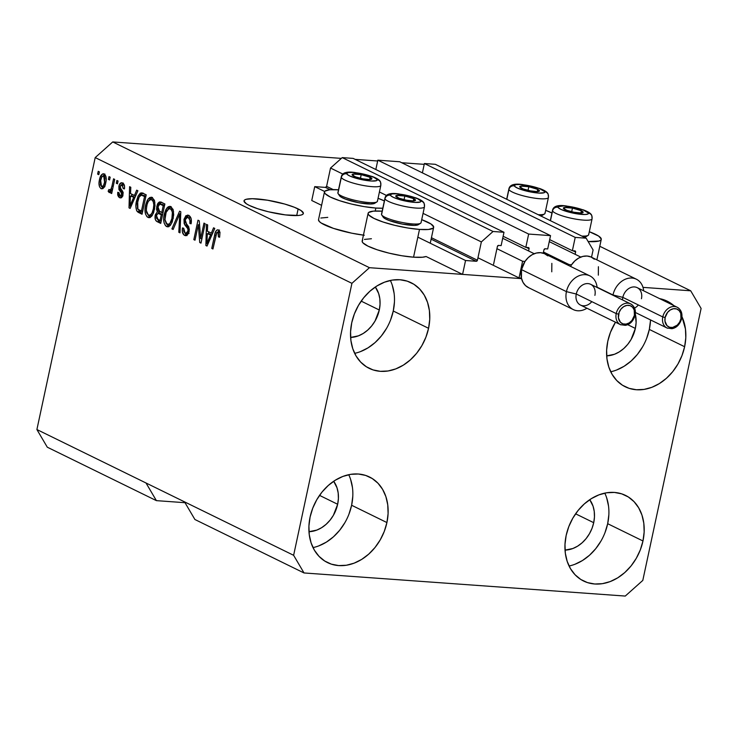 <?xml version="1.0" encoding="UTF-8"?>
<svg xmlns="http://www.w3.org/2000/svg" width="738" height="738" viewBox="0 0 738 738"><rect width="100%" height="100%" fill="white"/><g stroke="black" fill="none" stroke-linecap="round" stroke-linejoin="round"><path stroke-width="1.11" d="M593.094 249.961L591.525 257.239L593.094 249.961L586.156 238.189L435.337 164.316L586.156 238.189L593.094 249.961M435.337 164.316L424.396 163.522L575.216 237.405L586.156 238.189L575.216 237.405L424.396 163.522L422.394 172.858L424.396 163.522L435.337 164.316M549.69 239.619L572.365 250.726L575.216 237.405L572.365 250.726L549.69 239.619M574.92 250.911L572.365 250.726L574.92 250.911A1.153 0.904 -63.9 0 1 575.612 252.092L572.919 250.763L575.612 252.092L574.92 250.911M575.142 254.306L575.612 252.092L575.142 254.306M543.961 249.813L543.233 253.189L543.961 249.813A1.153 0.904 -63.9 0 1 545.124 248.771L543.961 249.813M547.688 248.955L545.124 248.771L547.688 248.955L550.539 235.634L528.657 234.057L377.838 160.174L399.719 161.751L550.539 235.634L547.688 248.955M399.719 161.751L550.539 235.634L528.657 234.057L377.838 160.174L375.836 169.509L377.838 160.174L399.719 161.751M503.131 236.271L525.807 247.378L528.657 234.057L525.807 247.378L503.131 236.271M528.362 247.562L525.807 247.378L528.362 247.562A1.153 0.904 -63.9 0 1 529.063 248.734L526.36 247.414L529.063 248.734L528.362 247.562M528.583 250.957L529.063 248.734L528.583 250.957M497.403 246.455L493.593 264.222L497.403 246.455A1.153 0.904 -63.9 0 1 498.565 245.413L497.403 246.455M501.13 245.597L498.565 245.413L501.13 245.597L503.989 232.276L353.161 158.402L503.989 232.276L501.13 245.597M353.161 158.402L342.22 157.609L493.049 231.492L503.989 232.276L493.049 231.492L342.22 157.609L330.532 168.043L342.921 174.113L330.532 168.043L326.602 186.354L333.244 189.611L326.602 186.354L330.532 168.043L342.22 157.609L353.161 158.402M379.415 191.991L386.564 195.487L379.415 191.991M423.059 213.365L481.351 241.926L493.049 231.492L481.351 241.926L423.059 213.365M431.435 237.71L477.431 260.237L481.351 241.926L477.431 260.237A1.153 0.904 -63.9 0 1 476.259 261.28L431.121 239.167L476.259 261.28L477.431 260.237L431.435 237.71M325.43 187.397A1.153 0.904 116.1 0 0 326.602 186.354L325.43 187.397L314.729 186.631L324.646 191.493L314.729 186.631L311.75 200.505L321.593 205.33L311.75 200.505L314.729 186.631L325.43 187.397L330.181 189.731L325.43 187.397M417.846 237.147L465.549 260.514L476.259 261.28L465.549 260.514L462.578 274.388L426.075 256.51L462.578 274.388L465.549 260.514M521.563 278.632L369.461 267.691L112.739 141.936L369.461 267.691L521.563 278.632M298.134 208.909A30.332 5.673 -167.9 0 1 303.355 213.513A30.332 5.673 -167.9 0 1 281.944 214.426A30.332 5.673 -167.9 0 1 249.25 205.395L246.427 203.817L244.01 201.105L244.499 200.072L246.105 199.315L252.396 198.716L267.479 200.201L284.656 204.029L294.379 207.267L300.947 210.487L303.373 213.199L302.884 214.232L301.279 214.998L298.613 215.45L285.449 214.906L268.318 211.751L257.553 208.688L249.25 205.395A30.332 5.673 -167.9 0 1 244.029 200.791A30.332 5.673 -167.9 0 1 265.44 199.878A30.332 5.673 -167.9 0 1 298.134 208.909L296.704 215.57L298.134 208.909M635.353 328.428A30.332 23.837 -63.9 0 1 606.673 355.854L614.496 354.268L619.302 351.878L623.785 348.521L627.77 344.323L631.11 339.443L635.353 328.428L627.678 324.665L635.353 328.428L636.11 322.709L635.326 314.102A30.332 23.837 -63.9 0 1 635.353 328.428M379.295 310.006A30.332 23.837 -63.9 0 1 350.615 337.432L358.437 335.836L363.244 333.447L367.718 330.089L371.703 325.892L375.042 321.021L379.295 310.006L361.177 301.122L379.295 310.006L380.042 304.287L379.83 298.715L378.649 293.521L375.319 286.999A30.332 23.837 -63.9 0 1 379.295 310.006M337.653 504.266A30.332 23.837 -63.9 0 1 308.964 531.692L316.786 530.096L321.593 527.707L326.076 524.349L330.061 520.152L333.401 515.281L337.653 504.266L319.526 495.382L337.653 504.266L338.401 498.547L338.179 492.975L336.998 487.781L333.668 481.259A30.332 23.837 -63.9 0 1 337.653 504.266M593.712 522.688A30.332 23.837 -63.9 0 1 565.031 550.114L572.854 548.519L577.651 546.138L582.134 542.781L586.12 538.583L589.459 533.703L592.024 528.343L593.712 522.688L575.594 513.814L593.712 522.688L594.459 516.969L594.238 511.406L593.066 506.203L589.727 499.691A30.332 23.837 -63.9 0 1 593.712 522.688M569.063 566.018A47.675 37.463 116.1 0 0 607.678 523.694L642.973 540.982A47.675 37.463 -63.9 0 1 583.601 581.027A47.675 37.463 -63.9 0 1 566.157 535.456L564.985 544.441L565.326 553.186L567.181 561.36L570.465 568.647L575.068 574.754L580.797 579.468L587.448 582.596L594.754 584.007L602.439 583.666L610.197 581.581L617.743 577.826L624.791 572.55L631.055 565.954L636.294 558.297L640.326 549.865L642.973 540.982L644.154 531.997L643.813 523.251L641.959 515.078L638.665 507.799L634.071 501.683L628.333 496.978L621.691 493.851L614.385 492.43L606.701 492.772L598.942 494.857L591.396 498.611L584.348 503.888L578.085 510.484L572.836 518.141L568.813 526.572L566.157 535.456A47.675 37.463 -63.9 0 1 625.538 495.41A47.675 37.463 -63.9 0 1 642.973 540.982L607.678 523.694A47.675 37.463 116.1 0 0 604.773 493.132M313.004 547.596A47.675 37.463 116.1 0 0 351.62 505.262L386.915 522.559A47.675 37.463 -63.9 0 1 327.534 562.605A47.675 37.463 -63.9 0 1 310.098 517.034L308.918 526.019L309.268 534.764L311.122 542.937L314.406 550.216L319.01 556.332L324.738 561.037L331.39 564.164L338.687 565.585L346.371 565.243L354.139 563.159L361.685 559.404L368.723 554.127L374.987 547.531L380.236 539.875L384.267 531.434L386.915 522.559L388.096 513.574L387.745 504.829L385.9 496.656L382.607 489.368L378.013 483.261L372.275 478.547L365.633 475.42L358.327 474.008L350.642 474.35L342.875 476.434L335.329 480.189L328.29 485.466L322.026 492.052L316.777 499.718L312.755 508.15L310.098 517.034A47.675 37.463 -63.9 0 1 369.48 476.988A47.675 37.463 -63.9 0 1 386.915 522.559L351.62 505.262A47.675 37.463 116.1 0 0 348.714 474.7M354.646 353.336A47.675 37.463 116.1 0 0 393.262 311.012L428.566 328.299A47.675 37.463 -63.9 0 1 369.184 368.345A47.675 37.463 -63.9 0 1 351.74 322.774L350.568 331.759L350.91 340.504L352.764 348.677L356.048 355.956L360.651 362.072L366.389 366.777L373.031 369.904L380.338 371.325L388.022 370.983L395.78 368.899L403.326 365.144L410.374 359.867L416.638 353.271L421.878 345.615L425.909 337.183L428.566 328.299L429.737 319.314L429.396 310.569L427.542 302.396L424.258 295.108L419.654 289.001L413.917 284.287L407.275 281.16L399.968 279.748L392.284 280.089L384.526 282.174L376.98 285.929L369.932 291.206L363.668 297.801L358.428 305.458L354.397 313.89L351.74 322.774A47.675 37.463 -63.9 0 1 411.121 282.728A47.675 37.463 -63.9 0 1 428.566 328.299L393.262 311.012A47.675 37.463 116.1 0 0 390.356 280.44M610.713 371.758A47.675 37.463 116.1 0 0 649.32 329.434L684.624 346.722A47.675 37.463 -63.9 0 1 625.243 386.767A47.675 37.463 -63.9 0 1 607.808 341.196L606.627 350.181L606.968 358.926L608.822 367.1L612.116 374.387L616.71 380.494L622.448 385.208L629.09 388.336L636.396 389.747L644.08 389.406L651.848 387.321L659.394 383.566L666.432 378.29L672.696 371.703L677.945 364.037L681.967 355.605L684.624 346.722L685.805 337.736L685.454 328.991L681.958 316.676A47.675 37.463 -63.9 0 1 684.624 346.722L649.32 329.434A47.675 37.463 116.1 0 0 650.519 319.914M382.275 211.197L373.354 211.142L368.631 212.489L368.096 213.633L368.815 215.026L373.88 218.365L383.059 222.009L394.95 225.385L407.745 227.996L419.498 229.426A33.514 6.264 -167.9 0 1 385.061 222.655A33.514 6.264 -167.9 0 1 368.114 213.291L362.164 241.04A33.514 6.264 12.1 0 0 379.111 250.403A33.514 6.264 12.1 0 0 413.548 257.184L419.498 229.426L428.418 229.481L433.141 228.134L433.676 226.99L431.001 223.992L421.712 219.666A33.514 6.264 -167.9 0 1 433.658 227.341A33.514 6.264 -167.9 0 1 419.498 229.426L413.548 257.184A33.514 6.264 12.1 0 0 426.075 256.51L422.468 257.23L413.548 257.184L401.795 255.745L389 253.134L377.109 249.758L367.93 246.123L362.865 242.784L362.146 241.381L362.681 240.247M338.631 189.814L329.711 189.767L324.988 191.114L324.452 192.249L325.172 193.651L330.237 196.991L339.415 200.625L351.306 204.011L364.102 206.612L375.854 208.051A33.514 6.264 -167.9 0 0 382.791 208.227L375.854 208.051L375.218 211.022L375.854 208.051A33.514 6.264 -167.9 0 1 341.417 201.271A33.514 6.264 -167.9 0 1 324.471 191.908A33.514 6.264 -167.9 0 1 338.511 189.804M364.277 235.247L351.768 233.19L333.465 228.383L321.178 223.005L319.222 221.4L318.53 219.638A33.514 6.264 12.1 0 0 363.428 235.145M589.311 231.723A33.514 6.264 -167.9 0 1 601.258 239.398A33.514 6.264 -167.9 0 1 588.14 241.557L598.97 241.031L600.741 240.191L601.285 239.057L598.601 236.059L589.311 231.723M625.261 596.064L304.019 572.956L194.915 519.506L304.019 572.956L293.623 555.299L184.518 501.849L194.915 519.506L184.518 501.849L293.623 555.299L351.925 283.337L95.202 157.581L36.9 429.544L184.518 501.849L36.9 429.544L47.297 447.2L156.401 500.641L47.297 447.2L36.9 429.544L95.202 157.581L351.925 283.337L369.461 267.691L351.925 283.337L293.623 555.299L304.019 572.956L625.261 596.064L642.798 580.419L625.261 596.064M185.017 502.698L156.401 500.641L146.004 482.984L156.401 500.641L185.017 502.698M424.221 164.343L401.712 162.729L424.221 164.343M377.662 160.995L355.153 159.38L377.662 160.995M341.353 158.384L112.739 141.936L95.202 157.581L112.739 141.936L341.353 158.384M642.982 287.368L690.703 290.8L599.782 246.271L690.703 290.8L701.1 308.456L642.798 580.419L701.1 308.456L690.703 290.8L642.982 287.368M320.818 218.024L327.773 217.369M364.461 239.407L371.417 238.743M200.662 238.586L203.974 223.125L205.136 223.697L200.976 243.125L199.73 242.516L198.319 224.712L194.998 240.191L193.826 239.619L197.996 220.192L199.242 220.81L200.662 238.586L199.242 220.81L197.996 220.192L193.826 239.619L194.998 240.191L198.319 224.712L199.73 242.516L200.976 243.125L205.136 223.697L203.974 223.125L200.662 238.586L201.926 238.678L200.662 238.586M184.002 219.315L185.93 215.625L188.743 215.385L191.087 218.531L191.216 223.125L191.096 223.789L189.878 223.466L189.924 220.219L188.421 217.756L186.696 217.47L185.367 219.121L185.275 222.304L188.624 226.76L189.297 229.583L188.614 233.254L186.659 235.551L184.02 235.007L182.332 231.76L182.471 227.922L183.697 228.245L183.716 231.345L185.127 233.125L187.157 232.793L188.015 230.533L187.692 228.236L184.168 223.688L184.002 219.315L184.74 224.804L187.978 228.928L187.922 231.077L185.911 233.356L185.127 233.125L183.697 228.245L182.471 227.922C181.843 231.695 182.581 234.195 184.684 235.422L185.718 235.717L189.085 231.695L185.173 219.823L187.36 217.378L188.162 217.609C189.767 218.596 190.339 220.542 189.878 223.466L191.096 223.789C191.843 219.601 191.059 216.797 188.743 215.385L187.59 215.053L184.002 219.315L185.284 219.407L184.002 219.315M171.899 228.881L179.602 211.188L180.81 211.778L180.007 232.848L178.808 232.258L179.786 213.78L173.116 229.472L171.899 228.881L173.116 229.472L179.786 213.78L178.808 232.258L180.007 232.848L180.81 211.778L179.602 211.188L171.899 228.881L173.329 228.983L171.899 228.881M170.847 206.612L173.135 209.703L173.698 214.887L172.24 221.972L170.293 225.468L168.19 226.797L165.598 225.837L164.14 223.051L163.698 218.771L164.473 213.466L166.022 209.288L168.301 206.695L170.847 206.612L169.814 206.326L166.899 207.968L164.26 214.38C162.969 219.989 163.735 224.048 166.567 226.548L167.6 226.834L173.209 218.503L173.504 211.289L170.847 206.612M152.176 197.47L154.463 200.552L155.026 205.736L153.569 212.83L151.622 216.326L149.519 217.655L146.927 216.686L145.469 213.9L145.026 209.629L145.801 204.325L147.351 200.146L149.639 197.553L152.176 197.47L151.152 197.175L148.227 198.817L145.589 205.238C144.297 210.847 145.063 214.896 147.895 217.396L148.928 217.682L154.537 209.361L154.832 202.138L152.176 197.47M108.421 179.38L109.012 176.613L110.183 177.185L109.584 179.952L108.421 179.38L109.584 179.952L110.183 177.185L109.012 176.613L108.421 179.38L109.694 179.472L108.421 179.38M101.041 188.596L102.517 188.697L101.041 188.596C103.421 188.946 104.99 187.018 105.746 182.812C106.752 178.744 106.235 175.792 104.187 173.965C101.779 173.633 100.193 175.607 99.445 179.887L100.719 179.98L99.445 179.887L100.128 177.369L102.61 173.891L104.547 174.177L105.885 176.354L106.161 180.201L105.451 184.085L104.03 187.424L102.6 188.67L100.866 188.494L99.547 186.797L99.003 183.78L99.445 179.887C98.477 183.9 99.012 186.806 101.041 188.596L101.779 188.808M218.522 229.97C216.465 229.693 215.155 231.437 214.592 235.219L215.865 235.311L214.592 235.219L211.769 248.411L213.042 248.503L211.769 248.411L212.941 248.983L216.511 233.116L217.987 232.221L220.007 232.369L217.987 232.221L218.43 236.898L219.647 237.212L219.989 232.202L218.522 229.97L219.989 232.202L219.647 237.212L218.43 236.898L218.476 232.71L217.581 232.129L216.806 232.599L212.941 248.983L211.769 248.411L215.155 233.033L216.52 230.321L217.83 229.776M134.454 195.487L136.678 190.164L137.895 190.755L130.146 208.43L129.012 207.867L129.584 186.686L130.792 187.277L130.534 193.559L134.454 195.487L130.534 193.559L130.792 187.277L129.584 186.686L129.012 207.867L130.146 208.43L137.895 190.755L136.678 190.164L134.454 195.487L135.783 195.579L134.454 195.487M119.538 197.655L121.189 197.775L119.538 197.655C121.115 198.384 122.268 197.47 122.988 194.887L120.128 186.428L122.111 184.98L124.298 185.137L122.111 184.98L123.209 188.577L124.436 188.9C124.842 185.921 124.233 183.947 122.619 182.996C120.884 182.268 119.639 183.338 118.883 186.197L120.165 186.29L118.883 186.197L119.279 184.869L121.502 182.738L123.384 183.531L124.454 185.875L124.436 188.9L123.209 188.577L122.425 185.173L121.244 184.851L120.257 185.958L120.119 187.839L122.397 190.838L123.126 193.042L122.453 196.465L120.552 197.913L118.606 196.945L117.693 194.952L117.739 192.314L118.956 192.627L119.03 194.537L119.925 195.616L120.967 195.754L121.788 194.426L121.641 193.245L118.947 189.629L118.883 186.197L121.761 194.601L119.925 195.616L118.956 192.627L117.739 192.314L119.538 197.655L120.414 197.904M116.3 183.245L116.89 180.469L118.062 181.041L117.462 183.817L116.3 183.245L117.462 183.817L118.062 181.041L116.89 180.469L116.3 183.245L117.563 183.338L116.3 183.245M109.076 192.526L110.995 190.699L112.259 190.791L110.995 190.699L110.506 192.95L111.779 193.042L110.506 192.95L111.678 193.522L114.704 179.399L113.541 178.827L111.964 186.151L113.237 186.244L111.964 186.151L113.541 178.827L114.704 179.399L111.678 193.522L110.506 192.95L110.995 190.699L109.353 192.6L108.135 191.234L109.003 189.426L109.897 190.118L110.811 189.574L111.964 186.151L111.143 188.928L109.741 190.072L109.003 189.426L108.135 191.234L109.316 192.6M97.628 174.094L98.219 171.317L99.39 171.889L98.791 174.666L97.628 174.094L98.791 174.666L99.39 171.889L98.219 171.317L97.628 174.094L98.892 174.186L97.628 174.094M136.521 200.93L138.089 195.994L140.331 193.088L142.388 192.996L146.207 194.832L142.047 214.26L137.997 212.193L136.595 210.514L135.884 206.575L136.521 200.93C135.451 204.979 135.663 208.494 137.167 211.474L142.047 214.26L146.207 194.832L141.595 192.821L136.521 200.93L137.794 201.022L136.521 200.93M156.807 206.317L158.015 203.19L159.307 202L161.087 202.129L164.878 203.974L160.718 223.402L156.659 221.354L155.294 219.417L155.349 214.712L157.323 211.843L156.548 209.306L156.807 206.317L157.323 211.843L155.201 215.302C154.676 218.623 155.349 220.754 157.231 221.695L160.718 223.402L164.878 203.974L160.128 201.889L156.807 206.317L158.089 206.409L156.807 206.317M211.326 233.143L213.55 227.821L214.767 228.411L207.018 246.077L205.874 245.523L206.456 224.343L207.664 224.933L207.406 231.215L211.326 233.143L207.406 231.215L207.664 224.933L206.456 224.343L205.874 245.523L207.018 246.077L214.767 228.411L213.55 227.821L211.326 233.143L212.655 233.236L211.326 233.143M673.803 305.587L669.984 302.718L663.333 299.591L659.624 298.641A47.675 37.463 -63.9 0 1 667.189 301.15A47.675 37.463 -63.9 0 1 673.803 305.587M615.483 322.211L610.455 332.321L607.808 341.196A47.675 37.463 -63.9 0 1 615.483 322.211M545.668 210.348L551.959 212.996A33.514 6.264 -167.9 0 0 545.668 210.348M550.4 220.284L549.644 220.311A33.514 6.264 -167.9 0 0 550.4 220.284M378.068 198.291L384.36 200.93A33.514 6.264 -167.9 0 0 378.068 198.291M368.114 213.291A33.514 6.264 -167.9 0 1 382.155 211.188M219.998 232.295L217.987 232.221M217.858 232.147L219.048 230.321M219.5 230.053L217.784 232.313M130.349 207.968L129.012 207.867L130.349 207.968M131.659 196.105L131.715 194.14L131.659 196.105M132.757 196.188L135.026 197.295L130.432 196.022L132.757 196.188M133.587 197.563L131.318 202.701L132.619 202.793L131.318 202.701L130.008 206.123L131.115 206.206L130.008 206.123L130.432 196.022L134.869 197.655L130.432 196.022L130.008 206.123L133.587 197.563M124.279 185.081L122.111 184.98M121.493 197.609L120.174 195.718M122.895 195.976L119.925 195.616M123.025 194.694L121.761 194.601L123.025 194.694M123.135 193.356L121.641 193.245L123.135 193.356M122.969 192.12L120.506 191.797L122.831 191.963L121.106 189.223L123.172 192.35M122.619 182.996L121.742 182.747M121.696 184.823L122.969 183.199M123.264 183.042L121.613 185.035M122.711 183.393L122.213 183.928M122.766 195.957L122.25 195.782M120.026 195.118L121.622 197.683M123.864 184.98L124.436 185.146M110.525 191.539L108.135 191.234L110.46 191.4L111.041 190.21L110.645 191.815M112.241 190.293L109.741 190.072M112.637 189.039L111.143 188.928L112.637 189.039M102.942 188.494L101.77 186.686L103.486 185.478L104.584 182.249C104.123 185.118 103.099 186.566 101.512 186.594L100.645 180.321C101.106 177.452 102.13 176.004 103.717 175.967L105.811 176.114L103.717 175.967L104.584 182.249L105.848 182.341L104.584 182.249L104.814 177.738L103.191 175.865L104.612 174.233M104.187 173.965L103.449 173.753M104.934 174.067L102.923 176.373M101.687 186.419L103.016 188.55M104.067 177.258L104.501 176.668M104.897 186.677L104.095 186.852M104.206 186.862L101.77 186.686M105.783 176.041L103.717 175.967M138.523 209.481L139.694 211.852L142.231 213.374L138.882 212.701L141.207 212.876L139.5 211.64L137.167 211.474L139.5 211.64L138.679 210.035M143.117 193.07L140.921 195.21L142.821 193.172M140.321 212.369L140.82 212.673M143.523 195.349L144.583 195.579M144.879 195.718L141.318 195.183L144.879 195.718L142.554 195.552L144.556 196.529L141.364 211.409L142.637 211.502L137.886 209.278L137.683 201.529L139.15 197.009L141.318 195.183M145.829 196.622L144.556 196.529L145.829 196.622M149.925 217.544L147.895 217.396L149.925 217.544M150.072 217.489L148.089 214.952M146.871 205.33L145.589 205.238L146.871 205.33M150.035 199.703L150.561 198.983L148.227 198.817L150.561 198.983L152.305 197.544M157.369 204.989L157.351 204.085M152.471 197.48L149.676 200.312M148.07 214.906L150.22 217.562M153.218 199.703L154.39 200.136M152.379 215.348L150.7 215.293M153.384 208.753C152.6 213.328 150.93 215.45 148.375 215.127L146.29 210.496L146.742 205.865C147.545 201.465 149.196 199.417 151.696 199.749L154.021 199.915L151.696 199.749C153.79 201.612 154.353 204.611 153.384 208.753L154.639 208.845L153.384 208.753L153.818 204.74L153.236 201.622L151.88 199.85L150.063 199.694L148.2 201.594L147.065 204.537L146.29 209.334L146.65 212.747L148.375 215.127L150.46 214.952L152.065 212.922L153.384 208.753M152.36 215.358L148.375 215.127M154.297 200.072L151.696 199.749M157.406 218.614L158.439 221.059L160.902 222.516L157.231 221.695L159.565 221.861L157.545 219.315M156.474 215.395L155.201 215.302L156.474 215.395M159.122 210.883L159.657 212.009L158.292 213.383L159.657 212.009L157.323 211.843L159.657 212.009L159.242 211.225M162.212 204.389L160.912 204.537L164.5 205.764L163.227 205.671L161.77 212.489L159.62 211.428L157.969 206.88L159.731 204.232L160.912 204.537L159.878 204.223L161.419 202.277M161.631 202.175L160.939 202.636M160.34 203.356L159.832 204.288M163.236 204.703L164.583 205.367L162.295 204.389L159.426 204.315L157.895 207.267L158.366 210.496L161.77 212.489L163.033 212.581L161.77 212.489L163.227 205.671L160.912 204.537L163.236 204.703M161.548 213.919L159.224 213.743L162.554 214.85L161.281 214.758L160.035 220.561L158.126 219.62L156.438 215.551L158.033 213.374L161.253 213.78M158.033 213.374L156.539 215.127L156.585 218.393L160.035 220.561L161.308 220.653L160.035 220.561L161.281 214.758L158.033 213.374L160.487 213.54L158.255 213.383M168.596 226.686L166.567 226.548L168.596 226.686M168.744 226.631L166.76 224.103M165.533 214.472L164.26 214.38L165.533 214.472M171.889 208.845L170.367 208.891C172.461 210.754 173.024 213.762 172.046 217.904L173.31 217.996L172.046 217.904C171.271 222.47 169.602 224.592 167.037 224.269L164.961 219.647L165.413 215.016C166.216 210.607 167.867 208.568 170.367 208.891L166.899 207.968L169.233 208.134L170.976 206.695M171.142 206.631L168.347 209.454M166.742 224.057L168.891 226.714M172.969 209.223L170.367 208.891L173.061 209.278M168.734 208.845L166.133 212.406L164.961 219.647L166.216 223.614L169.777 224.592M180.026 232.35L178.808 232.258L180.026 232.35M180.607 217.138L179.574 217.064L180.607 217.138M180.727 213.854L179.786 213.78L180.727 213.854M191.142 223.559L189.878 223.466L191.142 223.559M190.948 218.07L187.36 217.378M186.64 235.56L184.684 235.422L186.64 235.56M186.815 235.477L185.192 233.678M185.911 233.356L188.494 233.522M189.177 231.169L187.922 231.077L189.177 231.169M189.26 229.02L187.978 228.928L189.26 229.02M188.707 226.917L186.474 226.76L188.707 226.917M186.502 223.854L188.799 226.926L187.065 224.97L184.74 224.804L187.065 224.97L186.696 224.334M187.083 217.304L188.827 215.431M188.946 215.376L187.609 216.465M189.103 233.3L188.264 233.531M185.745 234.564L187.009 235.588M189.62 217.535L190.275 217.682M190.487 217.775L190.994 218.107M201.087 242.608L199.73 242.516L201.087 242.608M201.797 239.306L201.742 238.669L201.797 239.306M199.555 224.795L198.319 224.712L199.555 224.795M195.1 239.712L193.826 239.619L195.1 239.712M199.371 224.786L199.509 224.149L199.371 224.786M207.221 245.616L205.874 245.523L207.221 245.616M208.531 233.762L208.586 231.797L208.531 233.762M209.629 233.845L211.898 234.952L207.304 233.678L209.629 233.845M210.459 235.219L208.19 240.357L209.481 240.45L208.19 240.357L206.88 243.78L207.987 243.863L206.88 243.78L207.304 233.678L211.741 235.311L207.304 233.678L206.88 243.78L210.459 235.219M103.191 175.865L101.743 177.092L100.469 181.216L100.414 184.823L101.512 186.594M139.399 210.45L141.364 211.409L144.556 196.529L141.428 195.192L140.275 195.496L139.15 197.009L137.323 203.54L137.517 208.522L139.399 210.45M167.037 224.269L168.716 224.334L169.906 223.393L171.899 218.586L172.378 212.562L171.668 210.247L170.367 208.891M616.544 370.033L624.09 366.279L631.138 361.002L637.401 354.406L642.641 346.749M646.673 338.318L649.32 329.434L650.501 320.449M360.485 351.602L368.031 347.847L375.07 342.58L381.334 335.984L386.583 328.318M390.614 319.886L393.262 311.012L394.443 302.017M394.092 293.272L392.247 285.099M318.834 545.862L326.39 542.107L333.428 536.84L339.692 530.244L344.941 522.578M348.963 514.146L351.62 505.262L352.792 496.277M352.45 487.532L350.596 479.359M574.902 564.293L582.448 560.539L589.487 555.262L595.75 548.666L601 541.009M605.022 532.568L607.678 523.694L608.859 514.709M608.509 505.964L606.664 497.79M564.847 209.334L565.105 209.583A10.111 1.891 -167.9 0 1 563.389 208.291L566.83 210.321L574.035 212.258L580.778 212.978L583.112 212.055L579.662 210.026L572.457 208.079L565.714 207.36L563.389 208.291A10.111 1.891 -167.9 0 1 564.312 207.498A10.111 1.891 -167.9 0 1 572.457 208.079A10.111 1.891 -167.9 0 1 581.396 210.754A10.111 1.891 -167.9 0 1 582.19 212.848A10.111 1.891 -167.9 0 1 580.354 212.987A10.111 1.891 -167.9 0 1 574.035 212.258A10.111 1.891 -167.9 0 1 565.612 209.823A10.111 1.891 -167.9 0 1 565.105 209.583L564.847 209.334M588.62 234.25A20.221 3.782 -167.9 0 1 588.158 235.348A20.221 3.782 -167.9 0 1 581.848 236.086A20.221 3.782 12.1 0 0 588.666 234.721L592.07 218.854A20.221 3.782 -167.9 0 1 572.688 218.559A20.221 3.782 -167.9 0 1 552.568 210.847A20.221 3.782 12.1 0 0 572.116 218.439A20.221 3.782 12.1 0 0 591.996 219.057M584.275 237.267A18.256 3.413 12.1 0 0 585.88 236.769L588.158 235.348M552.568 210.847A4.622 4.511 -20.7 0 1 558.029 207.267A15.599 2.915 -167.9 0 1 572.033 206.944A15.599 2.915 -167.9 0 1 588.463 213.079L587.771 214.094L584.874 214.509L571.47 212.765L561.277 209.546L558.565 207.95L558.085 206.695L563.777 205.874L572.033 206.944L583.149 209.943L588.463 213.079A4.622 4.511 -20.7 0 1 591.821 215.837A4.622 4.511 159.3 0 0 588.463 213.079A15.599 2.915 -167.9 0 1 574.468 213.393A15.599 2.915 -167.9 0 1 558.029 207.267A4.622 4.511 159.3 0 0 552.568 210.847L550.456 220.708L552.568 210.847A20.221 3.782 -167.9 0 1 552.522 210.376L550.317 220.634M591.821 215.837A4.622 4.511 -20.7 0 1 592.024 218.374A20.221 3.782 -167.9 0 1 592.07 218.854L591.839 215.883C591.581 213.863 588.721 211.852 583.251 209.85L566.433 205.994C557.946 204.684 553.306 206.151 552.522 210.376M586.24 236.446L584.09 237.295M580.086 212.978L582.19 212.848L581.396 210.754L572.457 208.079L564.312 207.498L564.625 208.909L564.312 207.498L572.457 208.079L581.396 210.754L582.19 212.848L580.086 212.978M580.926 212.941L581.396 210.754L580.926 212.941M571.673 211.751L572.457 208.079L571.673 211.751M397.238 197.277L397.496 197.526A10.111 1.891 -167.9 0 1 395.78 196.225L399.23 198.254L406.435 200.201L413.179 200.921L415.512 199.998L412.062 197.969L404.858 196.022L398.114 195.302L395.78 196.225A10.111 1.891 -167.9 0 1 396.712 195.432A10.111 1.891 -167.9 0 1 404.858 196.022A10.111 1.891 -167.9 0 1 413.797 198.697A10.111 1.891 -167.9 0 1 414.581 200.782A10.111 1.891 -167.9 0 1 412.754 200.921A10.111 1.891 -167.9 0 1 406.435 200.201A10.111 1.891 -167.9 0 1 398.003 197.766A10.111 1.891 -167.9 0 1 397.496 197.526L397.238 197.277M421.02 222.193A20.221 3.782 -167.9 0 1 420.549 223.291A20.221 3.782 -167.9 0 1 400.494 222.12A20.221 3.782 -167.9 0 1 381.731 214.97A20.221 3.782 -167.9 0 1 381.564 214.657A20.221 3.782 12.1 0 0 401.684 222.369A20.221 3.782 12.1 0 0 421.066 222.664L424.47 206.788A20.221 3.782 -167.9 0 1 405.088 206.492A20.221 3.782 -167.9 0 1 384.968 198.79A20.221 3.782 12.1 0 0 404.516 206.382A20.221 3.782 12.1 0 0 424.387 207M381.731 214.97L383.225 217.193A18.256 3.413 12.1 0 0 400.171 223.651A18.256 3.413 12.1 0 0 418.28 224.703L420.549 223.291M384.968 198.79A4.622 4.511 -20.7 0 1 390.43 195.21A15.599 2.915 -167.9 0 1 404.424 194.887A15.599 2.915 -167.9 0 1 420.863 201.013L420.171 202.028L415.116 202.406L403.87 200.708L393.668 197.489L390.956 195.893L390.485 194.629L392.312 193.9L396.177 193.817L407.422 195.515L417.625 198.734L420.863 201.013A4.622 4.511 -20.7 0 1 424.221 203.78A4.622 4.511 159.3 0 0 420.863 201.013A15.599 2.915 -167.9 0 1 406.859 201.336A15.599 2.915 -167.9 0 1 390.43 195.21A4.622 4.511 159.3 0 0 384.968 198.79L381.564 214.657L384.968 198.79A20.221 3.782 -167.9 0 1 384.922 198.31L381.518 214.186A20.221 3.782 12.1 0 0 381.564 214.657A20.221 3.782 -167.9 0 1 381.749 213.771M424.221 203.78A4.622 4.511 -20.7 0 1 424.424 206.317A20.221 3.782 -167.9 0 1 424.47 206.788L424.239 203.826C423.981 201.806 421.121 199.795 415.651 197.793L398.824 193.928C390.337 192.627 385.706 194.085 384.922 198.31M418.63 224.38L414.488 225.385L402.311 224.084L389.304 220.579L384.978 218.614L383.077 216.907M412.487 200.911L414.581 200.782L413.797 198.697L404.858 196.022L396.712 195.432L397.026 196.852L396.712 195.432L404.858 196.022L413.797 198.697L414.581 200.782L412.487 200.911M413.326 200.884L413.797 198.697L413.326 200.884M404.064 199.694L404.858 196.022L404.064 199.694M354.489 176.437L353.853 176.142A10.111 1.891 -167.9 0 1 352.137 174.851L355.587 176.88L362.792 178.817L369.535 179.546L371.869 178.614L368.419 176.585L361.214 174.648L354.471 173.928L352.137 174.851A10.111 1.891 -167.9 0 1 353.068 174.057A10.111 1.891 -167.9 0 1 361.214 174.648A10.111 1.891 -167.9 0 1 370.153 177.323A10.111 1.891 -167.9 0 1 370.937 179.408A10.111 1.891 -167.9 0 1 369.111 179.546A10.111 1.891 -167.9 0 1 362.792 178.817A10.111 1.891 -167.9 0 1 354.369 176.382A10.111 1.891 -167.9 0 1 353.853 176.142L354.498 176.437M377.376 200.81A20.221 3.782 -167.9 0 1 376.906 201.917A20.221 3.782 -167.9 0 1 356.851 200.745A20.221 3.782 -167.9 0 1 338.087 193.587A20.221 3.782 -167.9 0 1 337.921 193.282A20.221 3.782 12.1 0 0 358.041 200.994A20.221 3.782 12.1 0 0 377.422 201.289L380.826 185.413A20.221 3.782 -167.9 0 1 361.445 185.118A20.221 3.782 -167.9 0 1 341.325 177.406A20.221 3.782 12.1 0 0 360.873 184.998A20.221 3.782 12.1 0 0 380.743 185.616M338.087 193.587L339.581 195.81A18.256 3.413 12.1 0 0 356.528 202.277A18.256 3.413 12.1 0 0 374.636 203.328L376.906 201.917M341.325 177.406A4.622 4.511 -20.7 0 1 346.786 173.827A15.599 2.915 -167.9 0 1 360.781 173.513A15.599 2.915 -167.9 0 1 377.219 179.638L376.528 180.653L371.472 181.031L360.227 179.325L350.024 176.105L347.312 174.509L346.842 173.255L348.668 172.526L352.533 172.443L363.779 174.14L373.981 177.36L377.219 179.638A4.622 4.511 -20.7 0 1 380.577 182.397A4.622 4.511 159.3 0 0 377.219 179.638A15.599 2.915 -167.9 0 1 363.225 179.952A15.599 2.915 -167.9 0 1 346.786 173.827A4.622 4.511 159.3 0 0 341.325 177.406L337.921 193.282L341.325 177.406A20.221 3.782 -167.9 0 1 341.279 176.936L337.875 192.812A20.221 3.782 12.1 0 0 337.921 193.282A20.221 3.782 -167.9 0 1 338.105 192.397M380.577 182.397A4.622 4.511 -20.7 0 1 380.78 184.943A20.221 3.782 -167.9 0 1 380.826 185.413L380.596 182.443C380.338 180.423 377.478 178.411 372.007 176.41L355.19 172.554C346.694 171.253 342.063 172.71 341.279 176.936M374.987 203.005L370.845 204.002L358.668 202.71L345.661 199.195L341.334 197.24L339.434 195.533M368.843 179.537L370.937 179.408L370.153 177.323L361.214 174.648L353.068 174.057L353.382 175.478L353.068 174.057L361.214 174.648L370.153 177.323L370.937 179.408L368.843 179.537M369.683 179.5L370.153 177.323L369.683 179.5M360.43 178.31L361.214 174.648L360.43 178.31M521.203 187.959L521.462 188.208A10.111 1.891 -167.9 0 1 519.746 186.908L523.187 188.937L530.391 190.884L537.135 191.603L539.469 190.681L536.019 188.651L528.814 186.705L522.07 185.985L519.746 186.908A10.111 1.891 -167.9 0 1 520.668 186.114A10.111 1.891 -167.9 0 1 528.814 186.705A10.111 1.891 -167.9 0 1 537.753 189.38A10.111 1.891 -167.9 0 1 538.546 191.465A10.111 1.891 -167.9 0 1 536.72 191.603A10.111 1.891 -167.9 0 1 530.391 190.884A10.111 1.891 -167.9 0 1 521.969 188.448A10.111 1.891 -167.9 0 1 521.462 188.208L521.203 187.959M544.976 212.876A20.221 3.782 -167.9 0 1 544.515 213.974A20.221 3.782 -167.9 0 1 538.205 214.703A20.221 3.782 12.1 0 0 545.022 213.347L548.426 197.47A20.221 3.782 -167.9 0 1 529.045 197.175A20.221 3.782 -167.9 0 1 508.925 189.463A20.221 3.782 12.1 0 0 528.473 197.064A20.221 3.782 12.1 0 0 548.352 197.683M540.631 215.893A18.256 3.413 12.1 0 0 542.236 215.385L544.515 213.974M508.925 189.463A4.622 4.511 -20.7 0 1 514.386 185.884A15.599 2.915 -167.9 0 1 528.39 185.57A15.599 2.915 -167.9 0 1 544.828 191.696L544.137 192.71L539.072 193.088L527.836 191.391L517.633 188.172L514.921 186.576L514.441 185.312L516.277 184.583L520.142 184.5L531.378 186.197L539.506 188.568L544.828 191.696A4.622 4.511 -20.7 0 1 548.177 194.463A4.622 4.511 159.3 0 0 544.828 191.696A15.599 2.915 -167.9 0 1 530.825 192.018A15.599 2.915 -167.9 0 1 514.386 185.884A4.622 4.511 159.3 0 0 508.925 189.463L506.812 199.325L508.925 189.463A20.221 3.782 -167.9 0 1 508.879 188.993L506.683 199.26M548.177 194.463A4.622 4.511 -20.7 0 1 548.38 197A20.221 3.782 -167.9 0 1 548.426 197.47L548.196 194.509C547.937 192.489 545.078 190.478 539.616 188.476L522.79 184.611C514.303 183.31 509.663 184.768 508.879 188.993M542.596 215.062L540.447 215.92M536.452 191.594L538.546 191.465L537.753 189.38L528.814 186.705L520.668 186.114L520.982 187.535L520.668 186.114L528.814 186.705L537.753 189.38L538.546 191.465L536.452 191.594M537.282 191.566L537.753 189.38L537.282 191.566M528.03 190.376L528.814 186.705L528.03 190.376M676.635 306.999A11.559 9.077 116.1 0 0 662.779 316.943L665.132 317.515A9.825 7.721 -63.9 0 1 675.076 308.65A9.825 7.721 -63.9 0 1 680.962 318.65L681.7 318.548L680.962 318.65L680.759 313.318L679.126 310.55L676.58 308.945L673.49 308.715L670.335 309.923L667.595 312.368L665.132 317.515L664.966 321.168L666.967 325.615L669.523 327.229L672.613 327.451L677.216 325.163L679.587 322.22L680.962 318.65A9.825 7.721 -63.9 0 1 671.026 327.515A9.825 7.721 -63.9 0 1 665.132 317.515L662.779 316.943A11.559 9.077 -63.9 0 1 677.17 307.229A11.559 9.077 -63.9 0 1 681.395 318.281L681.7 318.548C682.604 313.327 681.091 309.554 677.17 307.229L637.217 287.663A11.559 9.077 116.1 0 0 622.826 297.368A11.559 9.077 -63.9 0 1 634.514 286.944A11.559 9.077 -63.9 0 1 641.451 298.715M612.992 294.988L622.826 297.368L662.779 316.943L622.826 297.368A11.559 9.077 116.1 0 0 622.531 299.923A11.559 9.077 -63.9 0 1 622.826 297.368L612.992 294.988A18.782 14.76 -63.9 0 1 636.387 279.213A18.782 14.76 -63.9 0 1 643.656 290.818A18.782 14.76 116.1 0 0 629.256 278.134A18.782 14.76 116.1 0 0 612.992 294.988L597.07 287.183L612.992 294.988A18.782 14.76 116.1 0 0 612.946 295.228A18.782 14.76 -63.9 0 1 612.992 294.988M594.358 259.213L591 256.99L587.061 256.031L582.845 256.409L578.657 258.088L574.791 260.948L571.563 264.776A18.782 14.76 116.1 0 0 570.548 266.418L571.563 264.776L569.155 264.601L568.933 265.625L569.155 264.601L543.482 252.027L569.155 264.601L571.563 264.776A18.782 14.76 116.1 0 1 591.461 257.202L636.387 279.213M580.769 257.064L549.256 241.63L580.769 257.064M598.407 266.713L598.324 275.154M635.436 312.525L667.004 327.995A11.559 9.077 -63.9 0 1 662.779 316.943A11.559 9.077 116.1 0 0 667.539 328.226M638.37 304.988A11.559 9.077 -63.9 0 1 634.551 308.087M630.086 303.65A11.559 9.077 116.1 0 0 616.221 313.595L618.582 314.167A9.825 7.721 -63.9 0 1 628.518 305.301A9.825 7.721 -63.9 0 1 634.412 315.301L635.141 315.2L634.412 315.301L634.2 309.969L632.577 307.202L630.021 305.587L626.931 305.366L623.776 306.574L621.036 309.019L619.127 312.331L618.407 317.82L620.418 322.266L622.964 323.881L626.055 324.102L629.21 322.893L631.949 320.449L634.412 315.301A9.825 7.721 -63.9 0 1 624.468 324.166A9.825 7.721 -63.9 0 1 618.582 314.167L616.221 313.595A11.559 9.077 -63.9 0 1 630.612 303.881A11.559 9.077 -63.9 0 1 634.846 314.932L635.141 315.2M589.828 275.864L544.902 253.854A18.782 14.76 116.1 0 0 525.004 261.427A18.782 14.76 116.1 0 0 521.508 269.628L566.433 291.639A18.782 14.76 -63.9 0 1 589.828 275.864A18.782 14.76 -63.9 0 1 597.097 287.469A18.782 14.76 116.1 0 0 582.697 274.776A18.782 14.76 116.1 0 0 566.433 291.639L576.267 294.019A11.559 9.077 -63.9 0 1 587.955 283.595A11.559 9.077 -63.9 0 1 594.893 295.366M620.446 324.637L625.326 325.347C630.012 324.536 633.287 321.15 635.141 315.191C636.045 309.978 634.542 306.205 630.612 303.881L590.658 284.315A11.559 9.077 116.1 0 0 576.267 294.019L616.221 313.595L576.267 294.019A11.559 9.077 116.1 0 0 580.492 305.071L620.446 324.637A11.559 9.077 -63.9 0 1 616.221 313.595A11.559 9.077 116.1 0 0 620.981 324.877M591.811 301.639A11.559 9.077 -63.9 0 1 580.492 305.071A11.559 9.077 -63.9 0 1 576.267 294.019L566.433 291.639A18.782 14.76 116.1 0 0 571.092 308.18A18.782 14.76 116.1 0 0 586.931 308.226A18.782 14.76 -63.9 0 1 573.306 309.591A18.782 14.76 -63.9 0 1 566.433 291.639L521.508 269.628L525.004 261.427L522.596 261.252L519.026 277.903L521.434 278.078L521.508 269.628A18.782 14.76 116.1 0 0 521.434 278.078L522.956 282.257L525.484 285.578L528.842 287.802M534.22 253.715L502.698 238.282L534.22 253.715M547.799 255.865L544.441 253.641L540.511 252.682L536.286 253.051L532.098 254.73L528.242 257.599L525.004 261.427L522.596 261.252L496.923 248.678L522.596 261.252L519.026 277.903L477.956 257.783L519.026 277.903L521.434 278.078A18.782 14.76 116.1 0 0 528.38 287.58L573.306 309.591M551.849 263.355L551.775 271.805M433.649 227.359L430.254 243.217M324.471 191.908L318.521 219.656M601.258 239.426L596.876 259.859M580.354 212.987L579.459 212.978M412.754 200.921L411.859 200.921M369.111 179.546L368.216 179.537M536.72 191.603L535.816 191.603M667.004 327.995L671.884 328.696C676.571 327.884 679.836 324.499 681.7 318.548"/></g></svg>
